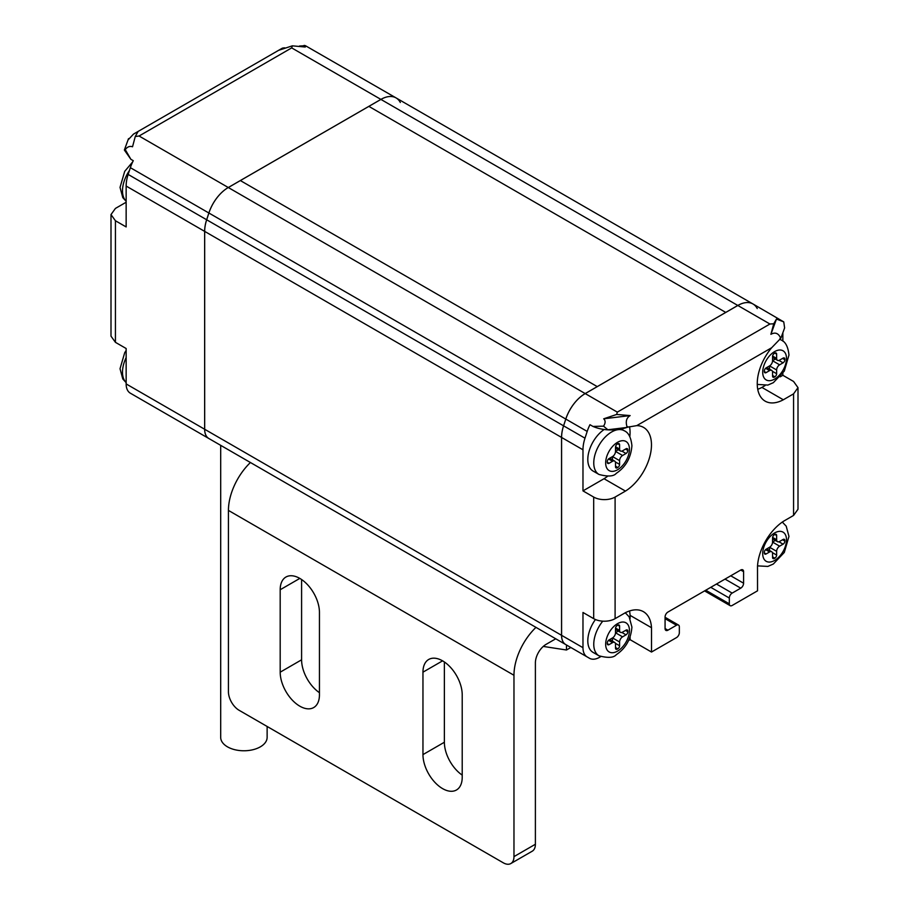 <?xml version="1.0" encoding="UTF-8"?>
<svg xmlns="http://www.w3.org/2000/svg" width="909" height="909" viewBox="0 0 909 909"><rect width="100%" height="100%" fill="white"/><g stroke="black" fill="none" stroke-linecap="round" stroke-linejoin="round"><path stroke-width="1.36" d="M568.125 645.935A20.191 11.658 -60 0 1 568.102 645.924L565.762 644.572A20.191 11.658 -60 0 1 561.58 635.323L561.58 437.445A30.281 17.487 -60 0 1 563.58 425.832L565.796 419.072A30.281 17.487 -60 0 1 585.214 393.586L597.27 386.62L240.34 180.55L380.905 99.399A30.281 17.487 -60 0 1 396.04 97.899A30.281 17.487 120 0 0 380.916 99.411L228.295 187.527L240.34 180.55L597.27 386.62L737.835 305.469A30.281 17.487 -60 0 1 752.97 303.97A30.281 17.487 -60 0 1 757.242 308.549M565.762 644.572L208.831 438.502A20.191 11.658 -60 0 1 204.65 429.253L204.65 231.375A30.281 17.487 -60 0 1 206.65 219.762L208.865 213.001A30.281 17.487 -60 0 1 228.284 187.515A30.281 17.487 120 0 0 208.888 213.013L206.673 219.773A30.281 17.487 120 0 0 204.673 231.386L204.673 429.264A20.191 11.658 120 0 0 208.854 438.513L211.195 439.865A20.191 11.658 120 0 0 211.218 439.876M568.102 645.924L132.669 394.529A20.191 11.658 120 0 0 132.691 394.54M725.768 312.435L368.838 106.364L725.768 312.435M462.215 775.116A27.759 16.032 60 0 1 444.376 742.244L444.376 661.968M422.958 672.171L422.958 754.606A27.759 16.032 -120 0 0 435.07 782.547A27.759 16.032 -120 0 0 456.466 789.989A27.759 16.032 -120 0 0 462.215 777.275L462.215 694.84A27.759 16.032 -120 0 0 450.103 666.911A27.759 16.032 -120 0 0 428.707 659.468A27.759 16.032 -120 0 0 422.958 672.171L442.592 660.843M319.445 692.692A27.759 16.032 60 0 1 301.595 659.809L301.595 579.533M280.188 589.748L280.188 672.183A27.759 16.032 -120 0 0 292.3 700.112A27.759 16.032 -120 0 0 313.696 707.554A27.759 16.032 -120 0 0 319.445 694.851L319.445 612.416A27.759 16.032 -120 0 0 307.333 584.476A27.759 16.032 -120 0 0 285.937 577.033A27.759 16.032 -120 0 0 280.188 589.748L299.811 578.408M513.971 675.273L228.432 510.415L228.432 691.76A15.146 8.738 -120 0 0 239.135 710.304L503.268 862.8A15.146 8.738 -120 0 0 510.835 863.55A15.146 8.738 -120 0 0 513.971 856.619L513.971 675.273A45.427 26.225 -60 0 1 535.969 627.369M555.751 638.788L546.093 644.356A15.146 8.738 120 0 0 535.39 662.911L535.39 844.256A15.146 8.738 60 0 1 532.254 851.188L510.835 863.55M228.432 510.415A45.427 26.225 -60 0 1 250.429 462.511M543.287 646.424L566.477 650.003L570.829 647.492M566.477 644.981L566.477 650.003M267.132 726.473L267.132 737.369A23.225 13.408 180 0 1 252.793 749.755A23.225 13.408 180 0 1 227.489 746.846A23.225 13.408 180 0 1 220.694 737.369L220.694 445.342M776.468 319.059L773.741 323.763L770.9 334.319L776.468 319.059L783.751 321.888L784.615 327.91L780.888 338.148L780.479 337.728L779.502 339.625L780.888 338.148M770.9 334.319C775.104 331.99 778.297 333.126 780.479 337.728M626.415 427.503L626.971 426.582C625.437 421.492 626.494 417.822 630.142 415.583L616.654 414.459L603.701 418.799C605.621 420.674 605.564 423.128 603.531 426.162L607.848 429.764A30.281 17.487 0 0 0 626.415 427.503L607.848 429.764M630.142 415.583L603.701 418.799M600.701 656.639L599.599 657.275A20.191 11.658 -60 0 1 589.498 658.275L565.739 644.561A20.191 11.658 -60 0 1 561.557 635.311L561.557 437.434A30.281 17.487 -60 0 1 563.569 425.821L565.784 419.06A30.281 17.487 -60 0 1 585.191 393.574L737.813 305.458A30.281 17.487 -60 0 1 752.959 303.958L783.751 321.888M616.654 414.459L617.313 412.129L769.934 324.013L773.741 323.763M593.679 497.064A15.146 8.738 0 0 0 615.098 497.064L615.098 618.654A15.146 8.738 180 0 1 593.679 618.654L593.679 497.064L582.976 490.883L582.976 449.796A30.281 17.487 -60 0 1 584.987 438.183L587.191 431.423A30.281 17.487 -60 0 1 589.964 424.708L592.963 426.435A30.281 17.487 0 0 0 627.108 427.355L628.437 427.025L626.971 426.582M603.531 426.162L592.963 426.435M779.502 339.625L771.684 347.727L636.766 425.628L628.437 427.025M636.766 425.628A38.201 22.055 -60 0 1 643.561 427.412A38.201 22.055 -60 0 1 649.605 457.386A38.201 22.055 -60 0 1 625.449 491.087L604.03 478.725A38.201 22.055 120 0 0 607.496 476.327M629.835 436.661A38.201 22.055 120 0 0 629.528 426.673M565.739 644.561L587.157 656.923A20.191 11.658 -60 0 1 582.976 647.685L582.976 612.473L593.679 618.654M615.098 618.654L625.449 612.677A39.394 22.748 -60 0 1 643.402 611.666A39.394 22.748 -60 0 1 651.503 627.721L651.503 652.037L676.489 637.607A4.034 2.329 120 0 0 679.341 632.664L679.341 626.892A4.034 2.329 120 0 0 678.512 625.051A4.034 2.329 120 0 0 676.489 625.244L667.922 630.198A4.034 2.329 -60 0 1 665.911 630.391A4.034 2.329 -60 0 1 665.07 628.539L665.07 617.006A4.034 2.329 -60 0 1 667.922 612.064L740.744 570.023A4.034 2.329 -60 0 1 742.755 569.818A4.034 2.329 -60 0 1 743.596 571.67L743.596 583.214A4.034 2.329 -60 0 1 740.744 588.157L732.177 593.1A4.034 2.329 120 0 0 729.313 598.042L729.313 603.815A4.034 2.329 120 0 0 730.154 605.667A4.034 2.329 120 0 0 732.177 605.462L757.538 590.816L757.504 566.421A39.394 22.748 -60 0 1 783.513 521.255L793.568 515.437L793.568 393.847L783.319 399.778A38.201 22.055 -60 0 1 765.162 401.153A38.201 22.055 -60 0 1 771.684 347.727M625.449 491.087L615.098 497.064M793.568 393.847L798 387.654L793.568 381.462L782.854 375.281L780.172 376.837M798 509.233L793.568 515.437M765.026 385.609L761.912 387.416A38.201 22.055 -60 0 1 757.742 389.279M783.319 399.778L761.912 387.416M782.819 332.853A30.281 17.487 -60 0 1 782.854 334.398L782.854 341.136M782.854 373.372L782.854 375.281M582.976 490.883L604.03 478.725M651.503 652.037L630.096 639.675L630.096 636.993M651.503 627.721L630.096 615.359A39.394 22.748 120 0 0 629.528 610.973M630.096 618.506L630.096 615.359M589.498 658.275L568.091 645.913L589.498 658.275M630.096 639.675L628.619 640.527M782.854 521.698L782.854 522.482M609.075 458.568A2.522 1.454 120 0 0 607.292 461.658L607.292 462.249A2.522 1.454 120 0 0 607.814 463.408A2.522 1.454 120 0 0 609.075 463.283L612.541 461.283A4.204 2.432 -60 0 1 614.643 461.079A4.204 2.432 -60 0 1 615.507 462.999L615.507 466.749A2.522 1.454 120 0 0 616.029 467.908A2.522 1.454 120 0 0 617.302 467.783L617.813 467.487A2.522 1.454 120 0 0 619.597 464.397L619.597 460.647A4.204 2.432 -60 0 1 622.574 455.5L626.028 453.5A2.522 1.454 120 0 0 627.812 450.409L627.812 449.819A2.522 1.454 120 0 0 627.29 448.66A2.522 1.454 120 0 0 626.028 448.785L622.574 450.784A4.204 2.432 -60 0 1 620.461 450.989A4.204 2.432 -60 0 1 619.597 449.069L619.597 444.819A2.522 1.454 120 0 0 619.074 443.66A2.522 1.454 120 0 0 617.813 443.785L617.302 444.081A2.522 1.454 120 0 0 615.507 447.171L615.507 451.421A4.204 2.432 -60 0 1 612.541 456.568L609.075 458.568M612.473 456.602L612.473 459.829M618.302 449.739L615.507 451.353M621.177 428.98L624.222 430.741A25.236 14.567 -60 0 0 598.986 445.319A25.236 14.567 -60 0 0 598.986 474.453L593.032 471.021A25.236 14.567 -60 0 1 588.896 451.75A25.236 14.567 -60 0 1 604.167 429.491M609.075 639.913A2.522 1.454 120 0 0 607.292 643.004L607.292 643.595A2.522 1.454 120 0 0 607.814 644.754A2.522 1.454 120 0 0 609.075 644.629L612.541 642.629A4.204 2.432 -60 0 1 614.643 642.424A4.204 2.432 -60 0 1 615.507 644.345L615.507 648.094A2.522 1.454 120 0 0 616.029 649.253A2.522 1.454 120 0 0 617.302 649.128L617.813 648.833A2.522 1.454 120 0 0 619.597 645.742L619.597 641.993A4.204 2.432 -60 0 1 622.574 636.845L626.028 634.846A2.522 1.454 120 0 0 627.812 631.755L627.812 631.164A2.522 1.454 120 0 0 627.29 630.005A2.522 1.454 120 0 0 626.028 630.13L622.574 632.13A4.204 2.432 -60 0 1 620.461 632.334A4.204 2.432 -60 0 1 619.597 630.414L619.597 626.165A2.522 1.454 120 0 0 619.074 625.006A2.522 1.454 120 0 0 617.813 625.131L617.302 625.426A2.522 1.454 120 0 0 615.507 628.517L615.507 632.766A4.204 2.432 -60 0 1 612.541 637.913L609.075 639.913M612.473 637.959L612.473 641.175M618.302 631.085L615.507 632.698M602.758 621.165A25.236 14.567 -60 0 0 598.986 655.798L593.032 652.367A25.236 14.567 -60 0 1 595.429 619.518M766.128 367.895A2.522 1.454 120 0 0 764.344 370.986L764.344 371.588A2.522 1.454 120 0 0 764.867 372.735A2.522 1.454 120 0 0 766.128 372.61L769.582 370.611A4.204 2.432 -60 0 1 771.696 370.406A4.204 2.432 -60 0 1 772.559 372.338L772.559 376.076A2.522 1.454 120 0 0 773.082 377.235A2.522 1.454 120 0 0 774.343 377.11L774.854 376.815A2.522 1.454 120 0 0 776.638 373.724L776.638 369.974A4.204 2.432 -60 0 1 779.615 364.827L783.081 362.827A2.522 1.454 120 0 0 784.865 359.737L784.865 359.146A2.522 1.454 120 0 0 784.342 357.987A2.522 1.454 120 0 0 783.081 358.112L779.615 360.112A4.204 2.432 -60 0 1 777.513 360.316A4.204 2.432 -60 0 1 776.638 358.396L776.638 354.146A2.522 1.454 120 0 0 776.116 352.987A2.522 1.454 120 0 0 774.854 353.112L774.343 353.408A2.522 1.454 120 0 0 772.559 356.51L772.559 360.748A4.204 2.432 -60 0 1 769.582 365.907L766.128 367.895M769.525 365.941L769.525 369.156M775.354 359.066L772.559 360.68M766.128 549.241A2.522 1.454 120 0 0 764.344 552.331L764.344 552.933A2.522 1.454 120 0 0 764.867 554.081A2.522 1.454 120 0 0 766.128 553.956L769.582 551.956A4.204 2.432 -60 0 1 771.696 551.752A4.204 2.432 -60 0 1 772.559 553.683L772.559 557.422A2.522 1.454 120 0 0 773.082 558.581A2.522 1.454 120 0 0 774.343 558.456L774.854 558.16A2.522 1.454 120 0 0 776.638 555.069L776.638 551.32A4.204 2.432 -60 0 1 779.615 546.173L783.081 544.173A2.522 1.454 120 0 0 784.865 541.082L784.865 540.491A2.522 1.454 120 0 0 784.342 539.332A2.522 1.454 120 0 0 783.081 539.457L779.615 541.457A4.204 2.432 -60 0 1 777.513 541.662A4.204 2.432 -60 0 1 776.638 539.741L776.638 535.492A2.522 1.454 120 0 0 776.116 534.333A2.522 1.454 120 0 0 774.854 534.458L774.343 534.753A2.522 1.454 120 0 0 772.559 537.855L772.559 542.094A4.204 2.432 -60 0 1 769.582 547.252L766.128 549.241M769.525 547.286L769.525 550.502M775.354 540.412L772.559 542.025M400.324 102.49A30.281 17.487 120 0 0 396.063 97.911L305.469 45.723C303.436 45.098 303.379 45.541 305.299 47.029L292.346 45.836L291.687 47.893L769.934 324.013M124.385 150.065L130.885 159.314L125.249 149.61L124.385 150.065L125.249 149.61C127.328 146.803 129.76 145.849 132.532 146.769L135.259 136.52L138.1 131.51L133.487 134.112L128.112 139.884L128.521 138.634M284.71 47.825L282.597 48.075L278.858 50.245L292.346 45.836M299.504 46.018L305.469 45.723M130.885 159.314L133.271 160.688A30.281 17.487 120 0 0 130.362 167.676L128.146 174.437A30.281 17.487 120 0 0 126.146 186.05L126.146 226.932L115.432 220.751L115.432 342.329L111 336.16L111 214.581L115.432 220.751M291.687 47.893L139.066 136.009L135.259 136.52M111 214.569L115.432 208.411L125.681 202.514A38.201 22.055 120 0 0 126.146 202.218M115.432 342.329L126.146 348.511L126.146 383.928A20.191 11.658 120 0 0 130.328 393.177L208.854 438.513M587.191 431.423L208.865 213.001M584.987 438.183L206.65 219.762M561.58 437.445L204.65 231.375M561.58 635.323L204.65 429.253M585.214 393.586L139.066 136.009M422.958 754.606L444.376 742.244M280.188 672.183L301.595 659.809M513.971 856.619L535.39 844.256M617.313 412.129L585.191 393.574M582.976 449.796L561.557 437.434M582.976 647.685L561.557 635.311M729.313 603.815L705.759 590.214M729.313 598.042L710.758 587.328M732.177 593.1L716.462 584.033M740.744 588.157L725.03 579.09M743.596 583.214L730.745 575.795M743.596 571.67L740.744 570.023M667.922 630.198L665.07 628.539M676.489 625.244L665.07 618.654M607.292 462.249L609.075 463.283M608.541 458.977L612.541 461.283M615.507 466.749L617.302 467.783M615.507 466.158L617.813 467.487M615.336 461.931L619.597 464.397M612.541 456.568L619.597 460.647M615.507 451.421L622.574 455.5M621.858 451.091L626.028 453.5M625.517 449.08L627.812 450.409M617.813 443.785L619.597 444.819M615.552 446.728L619.597 449.069M626.028 448.785L627.812 449.819M629.448 449.16A16.828 9.715 120 0 0 611.609 447.569A16.828 9.715 120 0 0 611.609 471.362A16.828 9.715 120 0 0 629.448 449.16M607.292 643.595L609.075 644.629M608.541 640.322L612.541 642.629M615.507 648.094L617.302 649.128M615.507 647.503L617.813 648.833M615.336 643.277L619.597 645.742M612.541 637.913L619.597 641.993M615.507 632.766L622.574 636.845M621.858 632.437L626.028 634.846M625.517 630.426L627.812 631.755M617.813 625.131L619.597 626.165M615.552 628.074L619.597 630.414M626.028 630.13L627.812 631.164M629.448 630.505A16.828 9.715 120 0 0 611.609 628.914A16.828 9.715 120 0 0 611.609 652.707A16.828 9.715 120 0 0 629.448 630.505M764.344 371.588L766.128 372.61M765.583 368.304L769.582 370.611M772.559 376.076L774.343 377.11M772.559 375.485L774.854 376.815M772.377 371.258L776.638 373.724M769.582 365.907L776.638 369.974M772.559 360.748L779.615 364.827M778.911 360.418L783.081 362.827M782.569 358.407L784.865 359.737M774.854 353.112L776.638 354.146M772.605 356.055L776.638 358.396M783.081 358.112L784.865 359.146M779.74 339.375A25.236 14.567 -60 0 1 781.274 340.068C785.546 341.841 788.103 346.84 788.967 355.055L784.297 371.099L773.354 382.666L767.855 385.075L757.265 384.416M786.501 358.498A16.828 9.715 120 0 0 768.65 356.896A16.828 9.715 120 0 0 768.65 380.689A16.828 9.715 120 0 0 786.501 358.498M764.344 552.933L766.128 553.956M765.583 549.65L769.582 551.956M772.559 557.422L774.343 558.456M772.559 556.831L774.854 558.16M772.377 552.604L776.638 555.069M769.582 547.252L776.638 551.32M772.559 542.094L779.615 546.173M778.911 541.764L783.081 544.173M782.569 539.753L784.865 541.082M774.854 534.458L776.638 535.492M772.605 537.401L776.638 539.741M783.081 539.457L784.865 540.491M786.501 539.844A16.828 9.715 120 0 0 768.65 538.242A16.828 9.715 120 0 0 768.65 562.046A16.828 9.715 120 0 0 786.501 539.844M130.362 167.676L208.888 213.013M126.146 383.928L204.673 429.264M126.146 186.05L204.673 231.386M128.146 174.437L206.673 219.773M129.43 170.517A25.236 14.567 120 0 0 122.499 190.822A25.236 14.567 120 0 0 126.146 201.196M126.146 357.589A25.236 14.567 120 0 0 122.499 372.167A25.236 14.567 120 0 0 126.146 382.541M752.97 303.97L396.04 97.899M798 387.654L798 509.245M704.577 590.895L730.154 605.667M665.07 617.291L678.512 625.051M609.689 458.216L614.643 461.079M615.507 448.126L620.461 450.989M598.986 474.453C607.962 476.827 613.734 476.452 616.302 473.328C625.744 466.987 630.948 457.784 631.914 445.728C631.062 437.513 628.494 432.514 624.222 430.741M609.689 639.561L614.643 642.424M615.507 629.471L620.461 632.334M598.986 655.798C607.962 658.173 613.734 657.798 616.302 654.673C625.744 648.333 630.948 639.129 631.914 627.074L629.153 616.836L625.29 612.768M766.741 367.543L771.696 370.406M772.559 357.453L777.513 360.316M779.854 339.25L781.274 340.068M766.741 548.888L771.696 551.752M772.559 538.81L777.513 541.662M757.538 565.875L767.855 566.421L773.354 564.012L784.297 552.445L788.967 536.401L786.205 526.163L782.308 522.073M124.453 149.769L128.442 138.85M282.131 48.291L133.487 134.112M126.146 201.309L122.795 197.628L120.033 187.39L124.703 171.358L132.68 161.893M126.146 382.655L122.795 378.973L120.033 368.736L124.703 352.703L126.146 350.419"/></g></svg>
